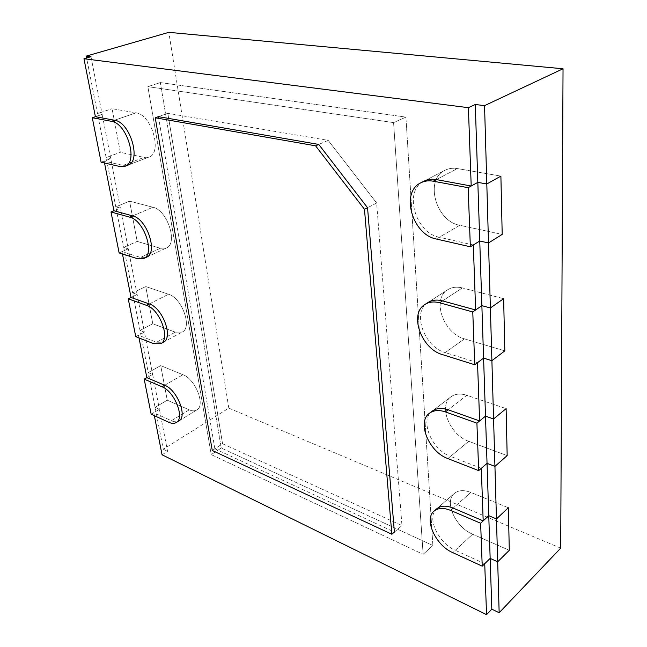<?xml version="1.0" encoding="UTF-8"?>
<svg xmlns="http://www.w3.org/2000/svg" width="647" height="647" viewBox="0 0 647 647"><rect width="100%" height="100%" fill="white"/><g stroke="black" fill="none" stroke-linecap="round" stroke-linejoin="round"><path stroke-width="0.49" stroke-dasharray="3.23 2.43" d="M154.342 415.657L153.751 412.665L171.39 420.72L189.256 409.85L167.25 400.194L160.707 365.628L182.955 374.726C195.531 379.102 205.827 405.645 196.761 409.972C194.723 411.16 192.216 411.12 189.256 409.85L167.25 400.194L160.707 365.628L182.955 374.726C195.531 379.102 205.827 405.645 196.761 409.972C194.723 411.16 192.216 411.12 189.256 409.85L168.794 422.297M178.839 420.938L196.761 409.972L178.839 420.938C176.825 422.111 174.342 422.038 171.39 420.72M139.016 337.936L138.482 335.243L156.55 342.255L175.329 332.17L152.789 323.783L145.737 286.548L168.527 294.264C182.017 297.952 192.628 327.762 182.163 332.081L175.329 332.17L152.789 323.783L145.737 286.548L168.527 294.264C182.017 297.952 192.628 327.762 182.163 332.081L175.329 332.17L153.816 343.719M163.335 342.247L182.163 332.081L163.335 342.247L156.55 342.255M122.461 253.98L122 251.643L140.496 257.417L160.286 248.278L137.188 241.404L129.57 201.16L152.927 207.25C167.468 210.04 178.337 243.887 166.255 248.052L160.286 248.278L137.188 241.404L129.57 201.16L152.927 207.25C167.468 210.04 178.337 243.887 166.255 248.052L160.286 248.278L137.617 258.743M146.424 257.247L166.255 248.052L146.424 257.247L140.496 257.417M104.523 163.004L104.143 161.087L123.084 165.389L143.99 157.399L120.326 152.312L112.068 108.696L135.999 112.845C151.754 114.454 162.785 153.331 148.85 157.108L143.99 157.399L120.326 152.312L112.068 108.696L135.999 112.845C151.754 114.454 162.785 153.331 148.85 157.108L143.99 157.399L120.043 166.554M127.92 165.139L148.85 157.108L127.92 165.139L123.084 165.389M423.85 181.249L444.901 170.323C448.654 168.406 452.811 167.824 457.372 168.576L436.361 179.591L457.372 168.576L500.891 176.121L457.372 168.576C452.811 167.824 448.654 168.406 444.901 170.323L423.85 181.249C403.235 190.671 415.334 233.066 439.313 237.247L459.734 225.269L502.201 234.4L459.734 225.269C435.9 221.395 424.278 179.769 444.901 170.323C424.278 179.769 435.9 221.395 459.734 225.269L436.321 239.002M473.313 244.978L439.313 237.247M427.869 302.578L447.684 289.751C451.816 287.139 456.709 286.532 462.346 287.923L442.564 300.895L462.346 287.923L503.641 298.688L462.346 287.923C456.709 286.532 451.816 287.139 447.684 289.751L427.869 302.578C411.67 311.87 424.076 346.97 445.209 352.583L464.465 338.858L504.814 350.868L464.465 338.858C443.446 333.577 431.436 299.092 447.684 289.751C431.436 299.092 443.446 333.577 464.465 338.858L442.394 354.588M477.526 362.668L445.209 352.583M432.228 411.136L450.927 396.837C455.124 393.772 460.413 393.263 466.81 395.301L448.136 409.794L466.81 395.301L506.116 408.613L466.81 395.301C460.413 393.263 455.124 393.772 450.927 396.837L432.228 411.136C419.337 419.871 431.581 449.819 450.522 456.386L468.727 441.311L507.167 455.609L468.727 441.311C449.9 435.083 437.97 405.637 450.927 396.837C437.97 405.637 449.9 435.083 468.727 441.311L447.861 458.586M481.303 468.331L450.522 456.386M436.676 508.849L454.38 493.426C458.448 490.111 463.939 489.771 470.854 492.432L453.167 508.097L470.854 492.432L508.34 507.749L470.854 492.432C463.939 489.771 458.448 490.111 454.38 493.426L436.676 508.849C426.244 516.88 438.124 543.092 455.326 550.306L472.601 534.196L509.294 550.306L472.601 534.196C455.488 527.321 443.882 501.538 454.38 493.426C443.882 501.538 455.488 527.321 472.601 534.196L452.811 552.659M484.724 563.723L455.326 550.306M214.853 448.792L158.418 116.654L167.832 113.322L328.175 140.367L318.753 144.443L328.175 140.367L376.635 203.021L401.965 525.574L394.395 532.069L214.853 448.792L222.56 443.745L167.832 113.322L328.175 140.367L376.635 203.021L367.545 207.711L376.635 203.021L401.965 525.574L222.56 443.745L167.832 113.322L158.418 116.654M147.864 86.649L393.578 122.598L423.13 554.317L211.245 454.606L147.864 86.649L160.343 82.573L405.904 117.123L432.875 545.494L221.242 448.031L160.343 82.573L405.904 117.123L432.875 545.494L221.242 448.031L160.343 82.573L147.864 86.649L393.578 122.598L405.904 117.123L393.578 122.598L423.13 554.317L432.875 545.494L423.13 554.317L211.245 454.606L221.242 448.031L211.245 454.606L147.864 86.649M162.049 454.784L167.557 451.307L159.405 409.308L153.751 412.665M560.698 548.146L228.803 408.128L163.295 449.228L148.268 372.567L152.635 374.403L146.845 377.654L152.635 374.403L144.435 332.129L138.482 335.243M151.155 414.201L159.405 409.308L155.086 407.359L167.25 400.194L155.086 407.359L159.405 409.308L152.635 374.403L148.268 372.567L160.707 365.628L148.268 372.567L132.659 292.921L137.124 294.482L131.034 297.466L137.124 294.482L128.268 248.82L122 251.643M135.757 336.666L144.435 332.129L140.011 330.431L152.789 323.783L140.011 330.431L144.435 332.129L137.124 294.482L132.659 292.921L145.737 286.548L132.659 292.921L115.789 206.854L120.366 208.091L113.937 210.76L120.366 208.091L110.766 158.612L104.143 161.087M119.129 252.937L128.268 248.82L123.739 247.421L137.188 241.404L123.739 247.421L128.268 248.82L120.366 208.091L115.789 206.854L129.57 201.16L115.789 206.854L97.503 113.573L102.186 114.422L95.392 116.711L102.186 114.422L90.984 56.693M163.295 449.228L167.557 451.307M228.803 408.128L168.827 32.35M101.11 162.219L110.766 158.612L106.132 157.585L120.326 152.312L106.132 157.585L110.766 158.612L102.186 114.422L97.503 113.573L112.068 108.696L97.503 113.573L86.609 57.963M394.395 532.069L401.965 525.574L222.56 443.745L212.265 450.49M164.678 385.248L182.955 374.726L164.678 385.248M149.295 303.936L168.527 294.264L149.295 303.936M132.643 215.888L152.927 207.25L132.643 215.888M114.543 120.237L135.999 112.845L114.543 120.237"/><path stroke-width="0.97" d="M486.544 614.65L484.724 563.723L490.159 558.401L491.825 609.175L486.544 614.65L162.049 454.784L154.342 415.657M144.192 379.142L146.845 377.654L164.678 385.248C177.221 389.817 187.784 416.708 178.839 420.938L176.235 422.531C174.229 423.704 171.746 423.623 168.794 422.297L151.155 414.201L144.192 379.142L162.025 386.777C174.553 391.378 185.163 418.318 176.235 422.531M146.845 377.654L139.016 337.936M128.243 298.833L131.034 297.466L149.295 303.936C162.737 307.81 173.671 338.025 163.335 342.247L160.593 343.727L153.816 343.719L135.757 336.666L128.243 298.833L146.497 305.344C159.938 309.25 170.913 339.513 160.593 343.727M131.034 297.466L122.461 253.98M111.001 211.981L113.937 210.76L132.643 215.888C147.12 218.856 158.369 253.179 146.424 257.247L143.537 258.59L137.617 258.743L119.129 252.937L111.001 211.981L129.691 217.149C144.16 220.134 155.466 254.53 143.537 258.59M113.937 210.76L104.523 163.004M92.286 117.754L95.392 116.711L114.543 120.237C130.225 121.992 141.717 161.451 127.92 165.139L124.871 166.311L120.043 166.554L101.11 162.219L92.286 117.754L111.421 121.312C127.087 123.092 138.644 162.632 124.871 166.311M95.392 116.711L83.964 58.731L468.396 107.685L475.278 104.49L479.751 241.007L473.313 244.978L475.634 309.97L442.564 300.895C436.895 299.424 431.994 299.982 427.869 302.578L424.966 304.454C408.775 313.738 421.237 348.927 442.394 354.588L474.736 364.754L472.771 311.943L439.669 302.796C433.991 301.308 429.09 301.858 424.966 304.454M433.28 181.2C428.678 180.384 424.505 180.934 420.76 182.85C400.153 192.264 412.325 234.772 436.321 239.002L470.353 246.798L468.153 187.695L433.28 181.2L436.361 179.591L471.202 186.012L468.396 107.685M436.361 179.591C431.767 178.782 427.594 179.332 423.85 181.249L420.76 182.85M445.411 411.913C438.965 409.745 433.66 410.182 429.495 413.223C416.611 421.949 428.904 451.97 447.861 458.586L478.675 470.62L476.912 423.146L445.411 411.913L448.136 409.794L479.613 420.938L477.526 362.668L483.592 358.123L487.045 463.349L481.303 468.331L483.188 520.875L453.167 508.097C446.212 505.307 440.712 505.558 436.676 508.849L434.088 511.106C423.672 519.12 435.593 545.389 452.811 552.659L482.225 566.165L480.632 523.253L450.587 510.386C443.624 507.572 438.124 507.814 434.088 511.106M448.136 409.794C441.699 407.642 436.401 408.087 432.228 411.136L429.495 413.223M155.248 117.778L158.418 116.654L318.753 144.443L367.545 207.711L394.395 532.069L391.847 534.252L364.471 209.296L315.574 145.818L155.248 117.778L212.265 450.49L391.847 534.252M480.632 523.253L488.76 515.699L487.045 463.349L494.939 466.374L496.459 518.934L488.76 515.699L490.159 558.401L497.689 561.798L509.294 550.306L508.34 507.749L496.459 518.934L488.76 515.699L483.188 520.875M479.613 420.938L485.493 416.142L493.572 418.965L506.116 408.613L507.167 455.609L506.116 408.613L493.572 418.965L485.493 416.142L476.912 423.146M475.634 309.97L481.869 305.667L479.751 241.007L488.501 242.957L490.377 307.964L481.869 305.667L483.592 358.123L491.898 360.678L494.939 466.374L507.167 455.609L494.939 466.374L487.045 463.349L478.675 470.62M471.202 186.012L477.826 182.365L486.803 183.991L500.891 176.121L502.201 234.4L500.891 176.121L486.803 183.991L477.826 182.365L468.153 187.695M475.278 104.49L484.546 105.647L488.501 242.957L502.201 234.4L488.501 242.957L479.751 241.007L470.353 246.798M482.225 566.165L490.159 558.401L497.689 561.798L509.294 550.306L508.34 507.749L496.459 518.934L499.161 612.749L491.825 609.175M484.546 105.647L563.036 68.768L560.698 548.146L499.161 612.749M474.736 364.754L483.592 358.123L491.898 360.678L504.814 350.868L503.641 298.688L490.377 307.964L491.898 360.678L504.814 350.868L503.641 298.688L490.377 307.964L481.869 305.667L472.771 311.943M83.964 58.731L90.984 56.693L86.245 56.103L168.827 32.35L563.036 68.768M86.609 57.963L86.245 56.103M318.753 144.443L315.574 145.818M367.545 207.711L364.471 209.296M111.421 121.312L114.543 120.237M129.691 217.149L132.643 215.888M146.497 305.344L149.295 303.936M162.025 386.777L164.678 385.248M439.669 302.796L442.564 300.895M450.587 510.386L453.167 508.097"/></g></svg>
